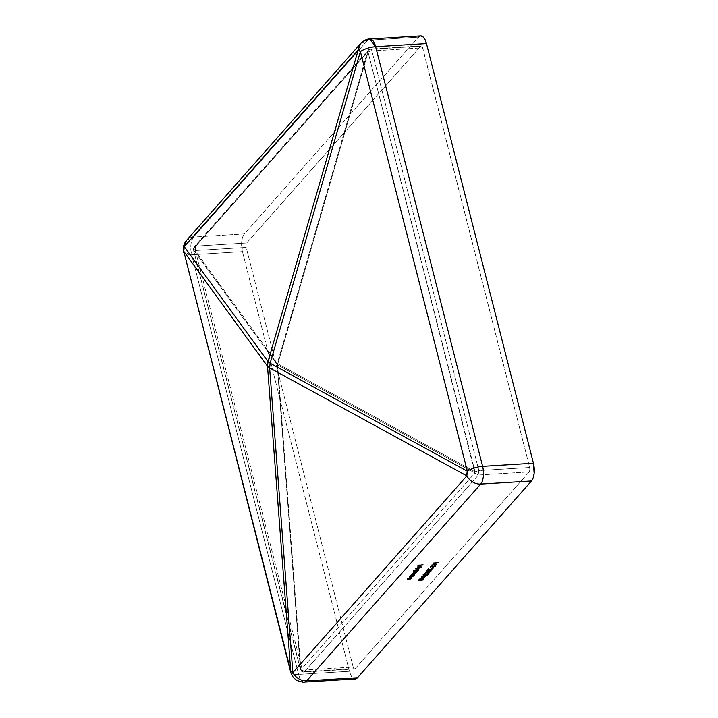 <?xml version="1.0" encoding="UTF-8"?>
<svg xmlns="http://www.w3.org/2000/svg" width="718" height="718" viewBox="0 0 718 718"><rect width="100%" height="100%" fill="white"/><g stroke="black" fill="none" stroke-linecap="round" stroke-linejoin="round"><path stroke-width="0.54" stroke-dasharray="3.59 2.69" d="M304.378 671.788L478.385 475.029L529.193 471.905L355.195 668.673L304.378 671.788L478.385 475.029A3.339 2.755 -138.5 0 1 474.921 472.974L300.923 669.741A3.339 2.755 41.5 0 0 304.378 671.788A3.339 1.454 86.5 0 1 303.813 672.102A3.339 1.454 86.5 0 1 302.359 670.181A3.339 1.203 -14.3 0 1 300.375 669.589A3.339 1.203 -14.3 0 1 300.393 669.32L193.42 249.658A3.339 1.203 165.7 0 0 193.411 249.936A3.339 1.203 165.7 0 0 195.395 250.528L302.359 670.181L353.175 667.067L246.202 247.414L246.023 244.865L246.687 242.971L420.685 46.212L421.224 45.898L422.319 46.769L529.678 467.472L529.857 470.021L529.193 471.905L355.195 668.673L354.082 668.79L353.175 667.067L246.202 247.414L195.395 250.528L302.359 670.181L353.175 667.067A3.339 1.454 -93.5 0 0 354.629 668.988A3.339 1.454 -93.5 0 0 355.195 668.673L304.378 671.788A3.339 2.755 -138.5 0 1 300.923 669.741L474.921 472.974L277.704 365.004L300.6 669.544L193.42 249.658L277.175 364.582L300.393 669.32A3.339 1.203 165.7 0 0 300.375 669.589A3.339 1.203 165.7 0 0 302.359 670.181A3.339 1.454 -93.5 0 0 303.813 672.102A3.339 1.454 -93.5 0 0 304.378 671.788M422.965 575.324L423.27 575.899L423.62 575.315L423.782 575.917L424.85 575.71L425.891 575.36L425.738 574.75L425.891 575.36L427.659 574.714L427.506 574.113L426.734 575.764L426.582 575.154L427.219 575.728L427.066 575.127L427.219 575.728L428.574 574.203L428.413 573.601L428.574 574.203L425.828 575.199L425.675 574.597L425.828 575.199L424.221 575.692L423.306 574.678L423.997 575.71L423.458 575.28L425.2 574.49L422.965 575.324L423.782 575.917L427.659 574.714L427.219 575.728L428.574 574.203L423.997 575.71L423.243 574.768L425.047 573.888L422.714 574.849L423.88 575.289L427.506 574.113L427.066 575.127L428.413 573.601L423.844 575.109L428.413 573.601L427.066 575.127L427.506 574.113L423.62 575.315L422.812 574.723L425.047 573.888L423.306 574.678L423.458 575.28L425.02 574.696L425.047 573.888L425.2 574.49L422.965 575.324L422.812 574.723L422.83 575.639L422.812 574.723M429.436 572.452L425.541 571.761L428.44 572.497L423.835 573.691L429.436 572.452L423.835 573.691L428.44 572.497L425.541 571.761L429.463 572.417L429.615 573.027L425.693 572.363L425.541 571.761L425.505 572.578L425.352 571.977L425.505 572.578L428.592 573.099L428.44 572.497L428.592 573.099L424.176 574.077L424.024 573.476L423.988 574.292L423.835 573.691L423.988 574.292L429.588 573.054L429.436 572.452M426.465 571.366L428.781 570.532L431.572 570.747L431.428 570.164L428.125 571.384L428.278 571.986L426.465 571.366L428.278 571.986L428.125 571.384L430.746 570.846L431.374 570.056L428.628 569.93L426.196 570.954L428.125 571.384L426.312 570.765L429.481 569.859L431.464 571.061L429.481 569.859L429.633 570.46L426.465 571.366L426.312 570.765L426.348 571.672L426.312 570.765M434.004 562.715L438.276 562.454L433.34 562.948L434.309 562.365L434.462 562.975L433.708 562.526L433.493 563.549L433.34 562.948L433.493 563.549L438.429 563.056L438.276 562.454L438.429 563.056L434.157 563.316L434.004 562.715M408.228 579.704L408.075 579.103L408.228 579.704L409 579.686L408.847 579.076L409 579.686L410.642 579.579L410.481 578.977L410.463 579.785L410.301 579.184L410.463 579.785L407.375 579.507L410.463 579.785L407.923 579.327L411.558 578.546L411.576 577.739L408.102 577.954L407.312 578.78L407.644 579.3L410.301 579.184L407.77 578.726L411.405 577.945L407.77 578.726L410.301 579.184L407.312 578.78L408.102 577.954L411.576 577.739L411.737 578.34L408.255 578.555L408.102 577.954L408.075 578.762L407.923 578.152L408.704 578.717L408.551 578.116L408.704 578.717L407.465 579.39L407.312 578.78L407.348 579.668L407.312 578.78M409.915 577.802L409.763 577.2L409.915 577.802L410.687 577.784L410.525 577.173L410.687 577.784L412.32 577.685L412.168 577.075L412.141 577.882L411.988 577.281L412.141 577.882L409.054 577.613L412.141 577.882L409.601 577.425L413.236 576.644L413.263 575.836L409.781 576.051L408.991 576.877L409.323 577.398L411.988 577.281L409.448 576.823L413.083 576.042L409.448 576.823L411.988 577.281L408.991 576.877L409.781 576.051L413.263 575.836L413.415 576.437L409.933 576.653L409.781 576.051L409.754 576.859L409.601 576.249L410.382 576.814L410.229 576.213L410.382 576.814L409.143 577.487L408.991 576.877L409.036 577.766L408.991 576.877M411.046 575.333L411.163 575.953L410.893 574.732L411.046 575.333L413.604 574.355L413.451 573.754L414.654 575.109L413.604 574.355L411.046 575.333L411.163 575.953L411.01 575.351L410.193 575.594L413.667 575.378L414.663 574.176L414.089 573.772L410.768 574.921L411.01 575.351L410.893 574.732L413.451 573.754L414.501 574.499L413.667 575.378L410.193 575.594L410.346 576.195L410.193 575.594L410.346 576.195L413.819 575.98L413.846 575.172L413.999 575.782L413.397 575.818L413.245 575.208L413.397 575.818L414.654 575.109L414.501 574.499M420.012 568.207L415.13 568.503L420.192 568.001L420.344 568.602L415.462 568.907L415.309 568.297L415.282 569.105L415.13 568.503L415.282 569.105L420.165 568.809L420.012 568.207M421.484 567.382L420.272 566.062L420.425 566.664L419.097 566.924L418.944 566.322L419.097 566.924L417.876 567.606L417.723 567.005L417.975 568.225L419.025 568.333L418.872 567.732L419.025 568.333L420.326 566.861L421.08 567.382L420.174 566.26L421.08 567.382L419.851 568.198L421.367 567.498L420.425 566.664L419.097 566.924L417.876 567.606L417.975 568.225L419.025 568.333L420.174 566.26L421.008 566.664L419.698 567.597L421.215 566.897L421.34 566.215L420.604 566.053L417.562 567.364L418.872 567.732L420.174 566.26L418.872 567.732L417.822 567.624L417.723 567.005L420.272 566.062L421.331 566.78L419.662 567.426L420.928 566.78L421.08 567.382L419.815 568.037L419.662 567.426L419.851 568.198L419.698 567.597L419.851 568.198L421.484 567.382L421.331 566.78M423.046 564.779L418.459 564.869L417.49 565.963L418.774 565.039L420.236 564.949L419.931 565.811L420.721 564.913L423.046 564.779L420.721 564.913L419.931 565.811L420.236 564.949L418.774 565.039L417.49 565.963L418.459 564.869L423.225 564.572L423.378 565.174L418.612 565.47L418.459 564.869L417.652 566.565L417.49 565.963L418.136 566.538L418.774 565.039L418.926 565.64L420.389 565.551L420.236 564.949L419.599 566.448L419.447 565.838L420.093 566.412L419.931 565.811L420.093 566.412L420.883 565.524L420.721 564.913L420.883 565.524L423.198 565.38L423.046 564.779M415.507 570.289L415.65 570.909L415.354 569.688L415.507 570.289L418.064 569.32L417.903 568.71L419.115 570.065L418.064 569.32L415.507 570.289L415.65 570.909L415.498 570.307L413.245 570.63L418.127 570.334L419.079 569.293L418.549 568.737L415.228 569.877L415.498 570.307L415.354 569.688L417.903 568.71L418.962 569.455L418.127 570.334L413.245 570.63L413.397 571.241L413.245 570.63L413.397 571.241L418.28 570.936L418.307 570.137L418.459 570.738L417.858 570.774L417.705 570.173L417.858 570.774L419.115 570.065L418.962 569.455M413.882 572.255L414.035 572.856L413.658 572.381L414.035 572.856L412.662 573.511L415.704 573.853L413.119 573.449L416.7 572.722L414.115 572.327L417.696 571.6L417.723 570.792L414.241 571.007L413.496 571.779L413.882 572.255L412.419 573.188L415.551 573.242L412.967 572.847L416.727 571.923L413.963 571.716L417.544 570.998L413.963 571.716L414.035 572.506L413.963 571.716L416.727 571.923L412.967 572.847L413.038 573.637L412.967 572.847L415.551 573.242L412.509 572.91L413.882 572.255L413.496 571.779L414.241 571.007L417.723 570.792L417.876 571.402L414.394 571.609L414.241 571.007L414.214 571.815L414.062 571.214L414.825 571.779L414.663 571.178L414.825 571.779L414.133 572.04L413.972 571.429L413.658 572.381L413.496 571.779L414.035 572.856L413.496 571.779M434.031 565.093L431.715 565.425L436.086 564.285L434.48 564.626L434.327 564.025L435.934 563.684L437.056 564.626L436.077 565.407L434.022 565.542L436.93 564.878L435.539 563.729L431.68 564.967L434.13 564.249L434.193 565.057L436.436 564.554L436.786 563.818L435.934 563.684L436.777 564.276L434.695 565.066L434.13 564.249L431.68 564.967L434.327 564.025L434.48 564.626L431.715 565.425L431.563 564.824L431.832 565.569L431.68 564.967L431.832 565.569L434.282 564.86L434.13 564.249L433.914 565.398L433.878 564.492M434.561 566.125L435.072 566.376L434.587 565.317L435.602 566.278L435.279 566.708L433.107 567.417L432.954 566.807L432.81 567.426L432.173 566.798L433.107 567.417L435.476 566.529L434.74 565.928L434.973 566.574L433.268 567.211L432.694 566.735L433.223 565.622L430.638 565.999L429.822 566.924L432.344 565.928L431.877 566.475L432.801 566.816L435.413 565.802L434.587 565.317L434.704 566.08L432.9 566.619L432.416 566.331L433.223 565.622L432.541 566.134L433.107 566.61L434.821 565.963L434.587 565.317L435.323 565.928L432.954 566.807L432.344 565.928L429.822 566.924L430.638 565.999L429.974 567.525L429.822 566.924L430.459 567.498L430.306 566.888L430.459 567.498L431.141 566.726L430.988 566.125L431.141 566.726L432.496 566.529L432.344 565.928L432.039 567.13L432.021 566.197M431.949 567.911L432.712 567.04L431.464 567.938L432.227 567.076L432.864 567.651L432.227 567.076L431.617 568.539L431.464 567.938L432.101 568.512L431.949 567.911L432.101 568.512L432.864 567.651L432.712 567.04L431.949 567.911M428.063 569.428L428.493 568.423L427.273 569.805L433.196 568.324L427.273 569.805L428.493 568.423L429.14 568.997L428.493 568.423L427.425 570.406L427.273 569.805L427.425 570.406L433.358 568.925L433.151 568.162L433.304 568.764L428.215 570.038L428.987 568.387L428.063 569.428M426.86 575.36L421.134 576.742L424.975 577.487L423.934 577.03L426.86 575.36L423.934 577.03L424.975 577.487L421.161 576.716L421.286 577.353L421.134 576.742L421.286 577.353L425.128 578.098L425.173 577.272L425.325 577.873L424.096 577.64L423.934 577.03L424.096 577.64L424.841 576.015L424.993 576.617L426.824 576.186L426.86 575.36L427.013 575.962L421.313 577.317L421.161 576.716L426.86 575.36M422.337 577.927L419.698 578.618L418.612 580.045L419.312 580.045L419.743 578.87L421.933 578.143L423.333 578.367L423.315 578.968L421.152 580.027L421.645 579.3L421.152 579.336L420.317 580.279L423.189 579.471L423.925 578.277L422.337 577.927L423.701 578.098L423.737 579.022L420.317 580.279L423.44 578.537L423.387 579.668L422.139 578.125L419.267 579.246L418.809 580.243L418.774 579.282L418.962 580.844L418.774 579.282L422.337 577.927L422.489 578.529L422.337 577.927M420.64 35.9A13.355 5.834 -93.5 0 0 418.379 37.156L367.571 40.271L193.564 237.03L244.38 233.915L418.379 37.156L244.38 233.915L242.693 237.003L241.733 241.463L242.451 251.659L191.634 254.773L298.607 674.426A13.355 4.811 -14.3 0 1 290.664 672.066A13.355 4.811 165.7 0 0 298.607 674.426L349.415 671.312L242.451 251.659L349.415 671.312L350.976 675.503L353.059 678.196M418.379 37.156L367.571 40.271L193.564 237.03C190.71 241.185 190.064 247.1 191.634 254.773L183.7 252.413A13.355 4.811 165.7 0 0 191.634 254.773L298.607 674.426L349.415 671.312A13.355 5.834 -93.5 0 0 355.239 678.986M193.564 237.03A13.355 11.012 41.5 0 0 186.635 240.261L193.564 237.03L244.38 233.915A13.355 5.834 -93.5 0 0 242.451 251.659L191.634 254.773A13.355 5.834 86.5 0 1 193.564 237.03M246.687 242.971L420.685 46.212L369.878 49.327L195.87 246.094L246.687 242.971A3.339 1.454 -93.5 0 0 246.202 247.414L195.395 250.528A3.339 1.454 86.5 0 1 195.87 246.094A3.339 2.755 41.5 0 0 194.138 246.893A3.339 2.755 41.5 0 0 193.546 248.491L277.301 363.425L367.553 51.732L193.546 248.491L367.553 51.732A3.339 2.755 -138.5 0 1 368.146 50.134A3.339 2.755 -138.5 0 1 369.878 49.327L195.87 246.094L246.687 242.971M478.87 470.586L371.897 50.933A3.339 1.203 165.7 0 0 368.083 52.154L475.056 471.807A3.339 1.203 -14.3 0 1 478.87 470.586L371.897 50.933L422.714 47.819L529.678 467.472L478.87 470.586A3.339 1.454 86.5 0 1 478.385 475.029L529.193 471.905A3.339 1.454 -93.5 0 0 529.678 467.472L478.87 470.586L475.056 471.807L277.83 363.838L368.083 52.154L474.921 472.974L478.385 475.029L478.87 470.586M418.612 565.47L417.652 566.565L420.389 565.551L419.599 566.448L420.883 565.524L423.378 565.174L418.612 565.47M417.822 567.624L417.723 567.005M420.928 566.78L420.174 566.26M417.876 567.606L417.975 568.225M420.326 566.861L421.08 567.382M418.782 568.153L418.217 567.696L419.877 566.906L418.782 568.153L419.725 566.305L418.782 568.153L418.298 567.588L419.877 566.906L419.725 566.305L418.845 566.547L418.998 567.148L418.845 566.547L418.145 566.987L418.782 568.153L418.298 567.588M418.145 566.987L418.621 567.552L418.145 566.987L419.725 566.305L418.621 567.552M415.462 568.907L420.344 568.602L415.462 568.907M415.498 570.307L415.65 570.909L413.577 571.034L413.424 570.433L415.498 570.307L415.354 569.688M419.115 570.065L418.28 570.936L415.65 570.909M416.727 570.846L418.8 569.85L416.736 569.778L415.803 570.514L416.467 570.846L415.776 569.661L415.812 570.577L417.885 569.518L418.684 570.092L416.727 570.846L416.575 570.236L416.727 570.846M418.522 569.491L415.677 570.02L417.239 568.979L417.885 569.518L417.993 568.907L418.522 569.491L417.732 568.916L415.776 569.661L416.575 570.236L418.522 569.491L418.684 570.092L418.639 569.195L418.684 570.092M415.776 569.661L415.928 570.263M412.967 572.847L413.209 573.763L413.999 573.763L413.846 573.161L413.999 573.763L415.884 573.646L415.731 573.045L415.704 573.853L415.551 573.242L415.704 573.853L413.819 573.96L413.667 573.359L413.819 573.96L412.787 573.933L412.509 572.91M413.963 571.716L414.259 572.641L415.112 572.632L414.959 572.031L415.112 572.632L416.88 572.524L416.727 571.923L416.7 572.722L416.548 572.12L416.7 572.722L415.345 572.811L415.192 572.201L415.345 572.811L413.119 573.449M413.658 572.381L414.394 571.609L417.696 571.6L417.723 570.792L417.696 571.6L416.234 571.69L416.081 571.088L416.234 571.69L414.115 572.327M412.662 573.511L414.035 572.856M411.01 575.351L411.163 575.953L410.525 575.989L410.364 575.387L411.01 575.351L410.893 574.732M414.654 575.109L413.819 575.98L411.163 575.953M412.267 575.881L414.34 574.894L412.276 574.822L411.342 575.558L412.006 575.89L411.315 574.705L411.351 575.621L413.424 574.562L414.223 575.136L412.267 575.881L412.114 575.28L412.267 575.881M414.071 574.535L412.401 575.253L411.19 574.956L413.029 573.978L413.424 574.562L413.532 573.951L414.071 574.535L413.272 573.96L411.315 574.705L412.114 575.28L414.071 574.535L414.223 575.136L414.178 574.238L414.223 575.136M411.315 574.705L411.477 575.306M409.143 577.487L409.933 576.653L413.236 576.644L413.263 575.836L413.236 576.644L411.979 576.725L411.827 576.114L411.979 576.725L411.019 576.805L410.867 576.204L411.019 576.805L409.601 577.425M407.465 579.39L408.255 578.555L411.558 578.546L411.576 577.739L411.558 578.546L410.301 578.618L410.14 578.017L410.301 578.618L409.332 578.708L409.179 578.107L409.332 578.708L407.923 579.327M433.86 563.136L438.429 563.056L433.86 563.136M436.93 564.878L436.777 564.276M435.054 565.47L436.472 564.599L434.776 564.842L434.83 565.47L434.399 564.42L435.054 565.47L434.561 565.021L435.925 564.492L436.436 564.922L435.054 565.47L434.902 564.869L436.284 564.321L436.436 564.922L435.772 563.881L436.436 564.922M435.925 564.492L435.772 563.881L436.284 564.321L435.772 563.881L434.399 564.42L434.561 565.021M436.284 564.321L434.902 564.869M434.399 564.42L435.772 563.881M435.476 566.529L435.323 565.928M432.541 566.134L432.622 567.103L433.268 567.211L432.541 566.134L433.107 566.61M430.638 565.999L433.223 565.622L433.376 566.224L430.791 566.601L430.638 565.999M432.173 566.798L431.141 566.726L430.459 567.498L430.791 566.601L433.376 566.224L432.694 566.735M433.268 567.211L434.973 566.574M432.38 567.678L431.617 568.539L432.38 567.678M428.646 569.024L427.425 570.406L433.358 568.925L428.215 570.038L428.646 569.024M431.464 571.061L428.278 571.986L431.464 571.061L431.312 570.451M426.941 571.34L427.82 571.806L430.558 571.375L431.015 570.819L430.091 570.639L426.941 571.34L429.454 570.666L429.301 570.056L426.788 570.738L426.869 571.546L430.971 571.097L429.301 570.056L430.728 570.128L430.971 571.097M426.788 570.738L428.305 571.187L430.818 570.496L427.937 570.227L426.788 570.738L427.111 571.16L430.818 570.496M425.693 572.363L428.592 573.099L423.988 574.292L429.615 573.027L425.693 572.363M423.306 574.678L423.844 575.109M423.997 575.71L423.458 575.28M421.286 577.353L427.013 575.962L424.993 576.617L424.096 577.64L425.128 578.098L421.286 577.353M423.701 577.559L424.41 576.76L422.229 577.272L423.701 577.559L422.229 577.272L422.076 576.671L423.548 576.958L423.701 577.559L424.257 576.15L423.701 577.559M424.257 576.15L422.076 576.671L422.229 577.272L424.41 576.76L424.257 576.15L423.548 576.958L422.076 576.671L424.257 576.15M419.267 579.246L419.465 580.647L419.42 579.857L422.292 578.735L423.387 579.668L421.134 580.656L421.798 579.902L421.304 579.938L420.47 580.889L423.889 579.623L423.853 578.708L422.489 578.529L418.926 579.893L418.962 580.844L419.465 580.647L419.267 579.246L419.312 580.045M418.809 580.243L418.774 579.282M423.234 579.067L422.139 578.125L422.292 578.735L419.42 579.857M423.889 579.623L423.853 578.708L423.342 580.081L420.712 580.871L420.317 580.279L420.47 580.889L421.152 579.336L421.798 579.902L421.645 579.3L421.134 580.656L420.981 580.054L421.484 580.602L423.387 579.668M423.701 578.098L423.737 579.022M418.926 579.893L421.439 578.681L423.853 578.708M419.465 580.647L418.962 580.844M304.432 682.1A13.355 5.834 86.5 0 1 298.607 674.426A13.355 5.834 -93.5 0 0 304.432 682.1M369.833 39.014L360.642 43.502M422.714 47.819A3.339 1.454 -93.5 0 0 421.251 45.898A3.339 1.454 -93.5 0 0 420.685 46.212L369.878 49.327A3.339 1.454 86.5 0 1 370.443 49.012A3.339 1.454 86.5 0 1 371.897 50.933L422.714 47.819M371.897 50.933A3.339 1.454 -93.5 0 0 370.443 49.012A3.339 1.454 -93.5 0 0 369.878 49.327A3.339 2.755 41.5 0 0 368.146 50.134A3.339 2.755 41.5 0 0 367.553 51.732L368.083 52.154A3.339 1.203 -14.3 0 1 371.897 50.933M195.87 246.094L195.395 250.528L193.42 249.658L193.429 249.074L194.138 246.893L195.87 246.094M354.629 668.988L303.813 672.102C302.413 672.281 301.264 671.447 300.375 669.589L193.411 249.936L277.175 364.582A3.339 3.025 -36.1 0 1 277.301 363.425A3.339 0.799 16.1 0 0 277.83 363.838L368.083 52.154A3.339 0.799 -163.9 0 1 367.553 51.732L277.301 363.425L193.546 248.491A3.339 3.025 143.9 0 0 193.42 249.658M300.393 669.32A3.339 1.355 -4.4 0 0 300.923 669.741L277.704 365.004A3.339 1.355 175.6 0 1 277.175 364.582L300.393 669.32M277.184 363.999L277.704 365.004L277.83 363.838L277.301 363.425L277.184 363.999M474.921 472.974A3.339 2.468 -61.3 0 1 475.056 471.807L277.83 363.838A3.339 2.468 118.7 0 0 277.704 365.004L474.921 472.974M421.251 45.898L370.443 49.012L368.146 50.134L194.138 246.893L193.411 249.936M417.571 567.391L417.723 567.992M421.035 566.502L421.188 567.103M418.029 567.31L418.181 567.911M415.21 570.047L415.363 570.657M413.406 572.04L413.559 572.641M410.741 575.109L410.893 575.719M409.35 577.048L409.502 577.649M407.671 578.95L407.824 579.552M434.3 564.662L434.453 565.272M436.373 564.079L436.526 564.689M434.911 565.721L435.063 566.322M432.416 566.421L432.577 567.023M423.216 574.912L423.369 575.513M418.54 579.893L418.693 580.494M419.097 579.758L419.249 580.368M423.988 578.412L424.141 579.013"/><path stroke-width="1.08" d="M353.059 678.196L355.347 678.977L357.501 677.729L306.694 680.843A13.355 11.012 -138.5 0 1 292.845 672.649L466.853 475.89L269.627 367.921L292.845 672.649A13.355 11.012 41.5 0 0 306.694 680.843L480.692 484.085L531.508 480.97L357.501 677.729L306.694 680.843L480.692 484.085A13.355 11.012 -138.5 0 1 466.853 475.89L292.845 672.649L291.58 671.86L290.727 670.962L183.754 251.309L267.509 366.234L290.727 670.962A13.355 4.811 165.7 0 0 290.664 672.066A13.355 4.811 -14.3 0 1 290.727 670.962L183.754 251.309A13.355 4.811 165.7 0 0 183.7 252.413C182.695 247.809 183.673 243.761 186.635 240.261L360.642 43.502L358.264 49.883L268.011 361.576L184.257 246.651L186.635 240.261A13.355 11.012 41.5 0 0 184.257 246.651L358.264 49.883L184.257 246.651L268.011 361.576L358.264 49.883A13.355 11.012 -138.5 0 1 360.642 43.502A13.355 11.012 -138.5 0 1 367.571 40.271A13.355 5.834 86.5 0 1 369.833 39.014A13.355 5.834 86.5 0 1 375.658 46.688A13.355 4.811 165.7 0 0 360.391 51.57L467.355 471.232A13.355 4.811 -14.3 0 1 482.622 466.341L375.658 46.688L426.465 43.574L533.438 463.227L482.622 466.341L375.658 46.688L426.465 43.574L424.903 39.382L422.821 36.69L420.533 35.909L418.379 37.156M360.391 51.57L467.355 471.232L270.139 363.254L360.391 51.57C364.573 48.842 369.662 47.209 375.658 46.688L369.833 39.014L420.64 35.9A13.355 5.834 -93.5 0 1 426.465 43.574L533.438 463.227L482.622 466.341A13.355 5.834 86.5 0 1 480.692 484.085L531.508 480.97L533.187 477.883L534.147 473.422L533.438 463.227A13.355 5.834 -93.5 0 1 531.508 480.97L357.501 677.729A13.355 5.834 -93.5 0 1 355.239 678.986L304.432 682.1A13.355 5.834 -93.5 0 0 306.694 680.843A13.355 5.834 86.5 0 1 304.432 682.1C304.208 682.603 301.919 682.127 297.548 680.673C294.048 678.815 291.75 675.952 290.664 672.066L183.754 251.309L267.509 366.234L290.727 670.962A13.355 5.412 -4.4 0 0 292.845 672.649L269.627 367.921L466.853 475.89A13.355 11.012 41.5 0 0 480.692 484.085A13.355 5.834 -93.5 0 0 482.622 466.341A13.355 4.811 165.7 0 0 467.355 471.232L466.853 475.89A13.355 9.881 -61.3 0 1 467.355 471.232L270.139 363.254L360.391 51.57A13.355 3.204 -163.9 0 1 358.264 49.883L360.391 51.57M268.011 361.576L270.139 363.254L269.627 367.921L267.509 366.234L269.627 367.921L270.139 363.254L268.011 361.576L267.509 366.234L268.011 361.576M184.257 246.651A13.355 12.089 143.9 0 0 183.754 251.309L184.257 246.651M360.642 43.502C364.026 40.334 367.086 38.844 369.833 39.014"/></g></svg>
